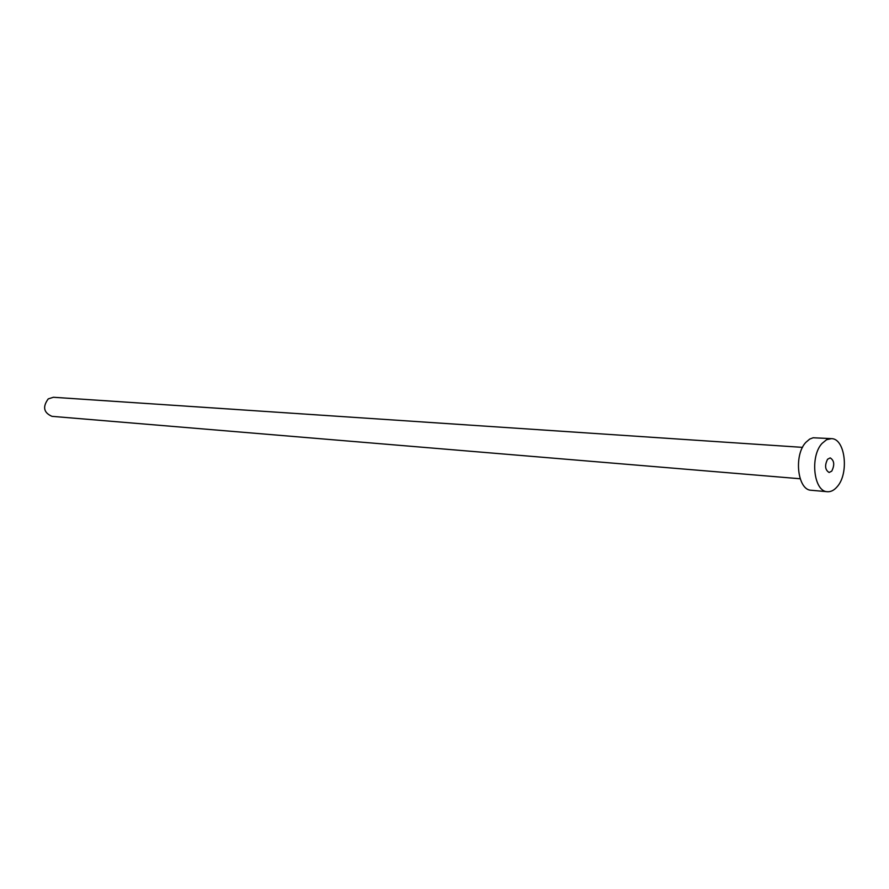 <?xml version="1.0" encoding="UTF-8"?>
<svg xmlns="http://www.w3.org/2000/svg" width="889" height="889" viewBox="0 0 889 889"><rect width="100%" height="100%" fill="white"/><g stroke="black" fill="none" stroke-linecap="round" stroke-linejoin="round"><path stroke-width="1.33" d="M831.76 471.126C834.804 464.88 834.282 460.469 830.204 457.891L827.581 459.235C824.525 465.469 825.036 469.892 829.104 472.492L831.76 471.126M800.167 478.76L51.973 416.341C43.65 412.696 42.416 406.873 48.25 398.883L53.407 397.272L802.534 447.367M827.403 491.717L811.257 490.272C797.577 490.317 793.51 455.268 805.834 442.378L809.701 439.077L813.135 437.766L831.393 438.633C845.195 438.421 849.317 473.381 837.205 486.683C834.171 490.272 830.904 491.95 827.403 491.717C813.768 491.773 809.746 456.424 822.047 443.422L826.581 439.711L831.393 438.633"/></g></svg>
